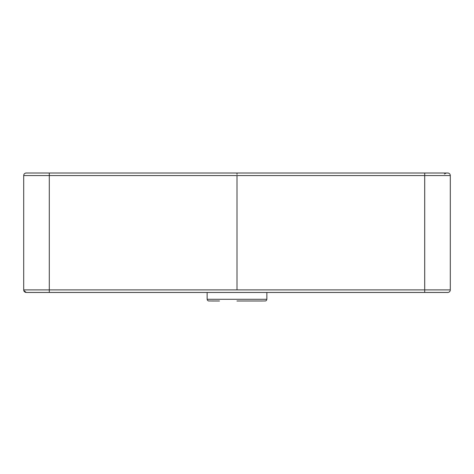 <?xml version="1.0" encoding="UTF-8"?>
<svg xmlns="http://www.w3.org/2000/svg" width="474" height="474" viewBox="0 0 474 474"><rect width="100%" height="100%" fill="white"/><g stroke="black" fill="none" stroke-linecap="round" stroke-linejoin="round"><path stroke-width="0.71" d="M441.679 173.01L446.33 173.01M443.231 173.01L434.492 173.01M419.804 173.01L394.949 173.01M170.693 173.01L45.759 173.01M262.169 300.99L251.795 300.99M246.024 300.99L240.3 300.99M240.739 300.99L257.317 300.99M260.238 300.99L236.929 300.99M211.831 300.99L219.498 300.99M23.89 290.87A2.56 2.56 0 0 0 26.26 292.458A2.56 2.56 -90 0 1 23.7 289.898L23.89 290.87A2.56 2.56 0 0 0 26.26 292.458L447.74 292.458A2.56 2.56 90 0 0 450.3 289.898L450.3 289.999M237 174.379L237 173.01L26.26 173.01A2.56 2.56 -90 0 0 23.7 175.57L23.7 289.898L49.296 289.898L49.296 292.458L26.26 292.458L23.771 290.491M23.7 193.244L23.7 193.67M450.3 193.623L450.3 193.208M450.282 290.207L450.223 290.532M448.499 292.345L448.167 292.422M237 292.458L424.704 292.458L424.704 289.898L450.3 289.898L450.3 175.57A2.56 2.56 90 0 0 447.74 173.01L424.704 173.01L424.704 175.57L450.3 175.57M273.344 173.01L424.704 173.01M27.616 173.01L28.44 173.01M32.048 173.01L42.784 173.01M46.191 173.01L86.89 173.01M266.862 292.458L266.862 299.284L207.138 299.284L207.523 300.368L208.483 300.954L216.026 300.99M237 289.898L49.296 289.898L49.296 175.57L237 175.57L237 289.898L424.704 289.898L424.704 175.57L237 175.57M23.7 175.57L49.296 175.57L49.296 173.01M444.416 174.035L446.271 173.01M446.111 173.01L441.928 173.01M441.377 173.01L435.102 173.01M434.705 173.01L420.722 173.01M419.271 173.01L418.299 173.01M340.907 173.01L320.999 173.01M195.063 173.01L349.723 173.01M266.862 299.284L266.364 300.492L265.541 300.949L262.021 300.99M207.138 299.284L207.138 292.458M448.611 292.304L448.979 292.138M449.204 291.996L449.879 291.309"/></g></svg>
